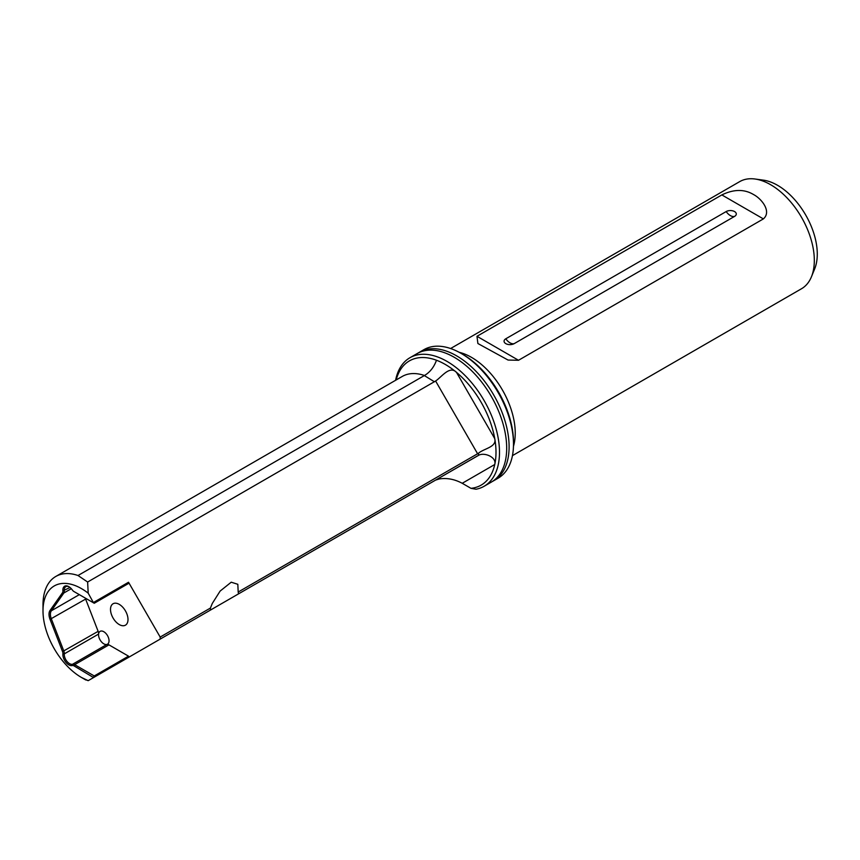 <?xml version="1.0" encoding="UTF-8"?>
<svg xmlns="http://www.w3.org/2000/svg" width="860" height="860" viewBox="0 0 860 860"><rect width="100%" height="100%" fill="white"/><g stroke="black" fill="none" stroke-linecap="round" stroke-linejoin="round"><path stroke-width="1.29" d="M418.336 352.923A74.207 42.839 60 0 1 419.529 352.191A74.207 42.839 60 0 1 456.638 355.857A74.207 42.839 60 0 1 505.11 421.25A74.207 42.839 60 0 1 493.737 480.719A74.207 42.839 60 0 1 492.5 481.374M395.6 380.281A74.207 42.839 60 0 1 409.93 357.738L417.111 353.589A74.207 42.839 60 0 1 454.209 357.265A74.207 42.839 60 0 1 502.691 422.647A74.207 42.839 60 0 1 491.318 482.116L484.126 486.265A74.207 42.839 60 0 1 476.031 489.233L470.979 488.34A71.735 41.42 -120 0 0 494.747 464.507A71.735 41.42 -120 0 0 494.747 438.621A71.735 41.42 -120 0 0 456.488 372.358A71.735 41.42 -120 0 0 445.276 364.436A71.735 41.42 -120 0 0 436.482 360.243A71.735 41.42 -120 0 0 396.18 379.948M477.623 453.79L435.612 381.012C441.535 377.153 449.629 365.156 456.488 372.358L494.747 438.621C496.951 447.146 483.943 448.469 478.504 453.231L238.188 592.035L238.553 593.851M470.979 488.34L462.228 483.288C454.564 479.203 446.921 477.752 439.31 478.945L435.612 480.095L477.623 455.832L210.421 610.095L210.421 608.063L160.175 637.067A61.834 35.701 -120 0 1 160.175 639.109L210.421 610.095M69.176 586.853A7.418 4.289 -120 0 0 65.801 586.67A7.418 4.289 -120 0 0 64.306 590.777A4.945 2.86 60 0 1 63.855 592.991L51.342 610.793A9.89 5.708 -120 0 0 51.342 618.878L63.855 651.128A4.945 2.86 60 0 1 64.306 653.869A7.418 4.289 -120 0 0 69.52 663.619A7.418 4.289 -120 0 0 72.606 664.242L106.887 644.452A7.418 4.289 60 0 1 103.791 643.828A7.418 4.289 60 0 1 98.588 634.067A7.418 4.289 60 0 1 103.791 631.713A7.418 4.289 60 0 1 108.79 638.776A7.418 4.289 60 0 1 106.887 644.452A4.945 2.86 -120 0 1 108.951 644.86L128.527 656.169L128.527 657.384L93.546 677.572L73.971 665.866A3.956 2.29 -120 0 0 72.315 665.533A8.406 4.859 60 0 1 68.811 664.834A8.406 4.859 60 0 1 62.909 653.772A3.956 2.29 -120 0 0 62.554 651.59L50.041 619.34A10.879 6.289 60 0 1 50.041 610.449L62.554 592.647A3.956 2.29 -120 0 0 62.909 590.874A8.406 4.859 60 0 1 68.811 586.638A8.406 4.859 60 0 1 72.315 589.971A3.956 2.29 -120 0 0 73.971 591.551L93.546 602.849L88.193 593.163A54.416 31.422 -120 0 0 81.474 588.616A54.416 31.422 -120 0 0 43 610.826A54.416 31.422 -120 0 0 81.474 677.476A54.416 31.422 -120 0 0 88.193 680.668L81.474 677.476L85.849 680.002M119.26 604.365A12.362 7.138 -120 0 0 113.079 603.752A12.362 7.138 -120 0 0 111.177 613.664A12.362 7.138 -120 0 0 119.26 624.564A12.362 7.138 -120 0 0 125.442 625.177A12.362 7.138 -120 0 0 127.334 615.265A12.362 7.138 -120 0 0 119.26 604.365M459.154 352.299A61.834 35.701 60 0 1 471.517 357.373A61.834 35.701 60 0 1 513.452 446.34M512.452 455.628L801.52 288.734A61.834 35.701 -120 0 0 811.442 276.78A61.834 35.701 -120 0 0 770.603 184.696A61.834 35.701 -120 0 0 754.994 179.009A61.834 35.701 -120 0 0 739.675 181.632L450.608 348.526M753.532 194.543C761.444 198.617 771.947 211.474 763.379 218.902L518.515 360.275L508.056 360.05L477.891 343.516L476.977 336.292L721.841 194.919C733.752 189.125 744.308 189.006 753.532 194.543M754.994 179.009L763.433 180.159A56.126 32.401 60 0 1 777.591 185.319A56.126 32.401 60 0 1 814.667 268.9L811.442 276.78M505.798 343.635A5.934 3.429 180 0 1 505.798 338.786L726.173 211.56A5.934 3.429 0 0 1 734.569 211.56A5.934 3.429 0 0 1 734.569 216.398L514.194 343.635A5.934 3.429 180 0 1 511.969 344.441A5.934 3.429 180 0 1 508.013 344.441A5.934 3.429 180 0 1 505.798 343.635M462.766 354.341L461.024 353.331L462.766 354.341A71.735 41.42 60 0 1 513.495 442.19L513.495 444.212A74.207 42.839 -120 0 0 461.024 353.331A74.207 42.839 -120 0 0 461.014 353.331A74.207 42.839 -120 0 0 423.915 349.654L419.529 352.191M493.737 480.719L498.123 478.181A74.207 42.839 -120 0 0 513.495 444.212M435.612 381.012L87.634 582.026L78.023 575.512A61.834 35.701 60 0 0 55.803 576.458L402.243 376.454A61.834 35.701 -120 0 1 424.464 375.498C429.957 372.283 433.967 367.198 436.482 360.243M43 610.826L43 604.774A61.834 35.701 60 0 1 55.803 576.458M409.93 357.738A74.207 42.839 60 0 1 447.028 361.404A74.207 42.839 60 0 1 495.5 426.796A74.207 42.839 60 0 1 484.126 486.265M128.527 657.384L160.175 639.109M93.546 677.572L88.193 680.668M62.909 653.772L64.306 653.869L98.588 634.067A4.945 2.86 -120 0 0 98.137 631.337L85.624 599.087A9.89 5.708 60 0 1 85.269 598.076M93.546 602.451L128.527 582.252L160.175 637.067M128.527 582.252L128.527 583.467L94.245 603.258L93.546 602.849M88.193 593.163L87.634 582.026M238.188 592.035L237.822 584.295L231.222 582.198L220.128 591.078L212.28 603.473L210.421 608.063M72.315 665.533L72.606 664.242A4.945 2.86 60 0 1 74.669 664.662L94.245 675.96L93.546 677.175M128.527 656.169L94.245 675.96M435.612 480.095L478.504 455.381C483.976 451.952 496.929 457.058 494.747 464.507L462.228 483.288M434.461 381.797L424.335 375.573L78.023 575.512M74.669 591.949L74.669 591.949A4.945 2.86 60 0 1 74.659 591.949L73.971 591.551M514.194 343.635A9.89 5.708 60 0 1 509.991 342.828A9.89 5.708 60 0 1 505.798 338.786M734.569 216.398A9.89 5.708 60 0 1 730.366 215.591A9.89 5.708 60 0 1 726.173 211.56M108.951 644.86L74.669 664.662L73.971 665.866M85.624 599.087L50.041 619.34M98.137 631.337L62.554 651.59M71.305 588.702L63.855 592.991L62.554 592.647M79.324 594.647L51.342 610.793L50.041 610.449M478.504 455.381L478.504 455.327A61.834 35.701 -120 0 0 478.504 453.284L478.504 453.231M721.841 194.919L763.379 218.902M476.977 336.292L518.515 360.275M70.025 587.477L62.909 590.874M477.891 343.505L478.461 343.839"/></g></svg>
